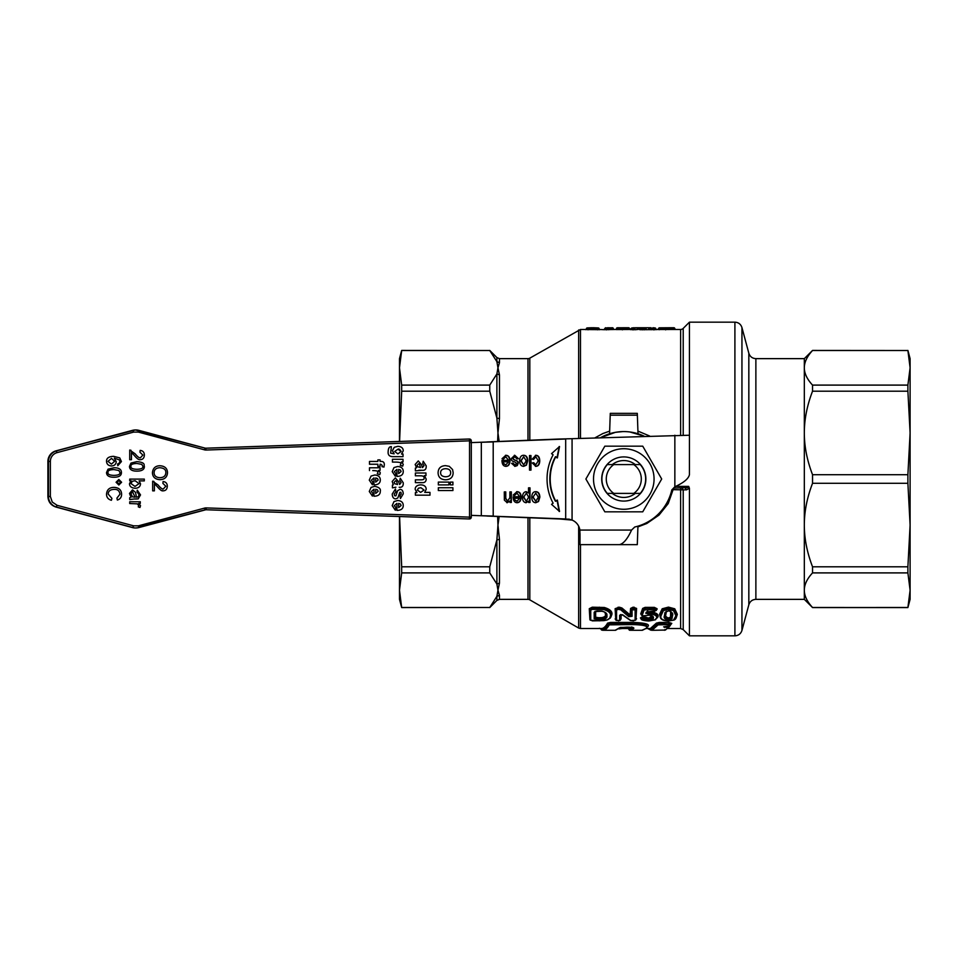 <?xml version="1.0" encoding="UTF-8"?>
<svg xmlns="http://www.w3.org/2000/svg" width="958" height="958" viewBox="0 0 958 958"><rect width="100%" height="100%" fill="white"/><g stroke="black" fill="none" stroke-linecap="round" stroke-linejoin="round"><path stroke-width="1.44" d="M580.021 544.647L579.889 530.061A12.765 12.765 0 0 0 572.07 520.086L559.304 518.961L569.064 519.152L572.07 520.086L572.07 438.692L689.449 435.231L689.437 474.653C688.574 478.701 683.713 482.736 674.851 486.772L671.798 489.945A49.241 49.241 0 0 1 634.735 527.008L631.562 530.061C627.514 538.923 623.478 543.797 619.431 544.647L580.021 544.647L580.021 533.402M572.07 438.692L559.304 439.027L572.07 438.692M471.24 442.608L565.687 439.027L565.687 518.961L471.3 515.368M519.619 460.966C519.775 457.146 521.128 455.254 523.679 455.289C526.253 455.349 527.607 457.194 527.75 460.822L526.421 465.157L523.679 466.33C521.128 466.223 519.775 464.426 519.619 460.966M514.925 464.87L516.805 463.504L514.769 461.936C512.219 461.373 511.057 460.271 511.261 458.631L514.757 455.289L518.47 458.678L517.021 458.966L514.769 456.762L512.769 458.451L514.721 460.008C517.332 460.69 518.506 461.78 518.23 463.289L517.236 465.6L515.033 466.33L511.584 463.361L513.033 463.133L514.925 464.87L512.662 463.133M529.499 455.529L530.971 455.529L530.971 470.115L529.499 470.115L529.499 455.529L530.612 455.529L530.612 470.115L529.499 470.115M513.153 496.723L519.643 496.723L517.009 493.131L514.721 495.31L513.201 495.082L517.021 491.67C519.667 491.765 521.044 493.574 521.164 497.094C521.008 500.747 519.655 502.615 517.092 502.711C514.614 502.615 513.296 500.783 513.153 497.202L519.284 496.723M533.762 462.726L535.75 464.87L538.252 460.822L535.821 456.762L533.642 459.397L532.193 459.157L535.821 455.289C538.324 455.361 539.641 457.182 539.761 460.774C539.653 464.391 538.324 466.247 535.797 466.33L532.325 462.989L533.762 462.726M535.785 491.67C538.36 491.717 539.713 493.562 539.857 497.19L538.528 501.525L535.785 502.711C533.235 502.591 531.882 500.806 531.726 497.334C531.882 493.526 533.235 491.634 535.785 491.67M504.291 491.897L505.764 491.897L505.764 498.328L507.572 501.154L509.872 497.669L509.872 491.897L511.344 491.897L511.344 502.471L510.015 502.471L510.015 500.974L507.249 502.711L504.363 500.136L504.291 491.897L505.393 491.897L505.393 498.328L507.572 501.154M551.545 453.649L559.532 446.536L557.376 457.912L555.796 456.762A41.577 36.009 90 0 0 555.796 501.238L557.376 500.088L559.532 511.464L551.545 504.351L553.125 503.19A45.23 39.17 -90 0 1 553.125 454.81L551.545 453.649M522.445 497.274C522.637 493.729 523.894 491.861 526.229 491.67L528.517 492.999L528.517 487.85L529.99 487.85L529.99 502.471L528.648 502.471L528.648 501.094L526.134 502.711C523.763 502.459 522.529 500.651 522.445 497.274M501.992 460.355L508.482 460.355L505.848 456.762L503.561 458.942L502.04 458.702L505.86 455.289C508.506 455.385 509.884 457.194 510.003 460.714C509.848 464.367 508.494 466.247 505.932 466.33C503.453 466.247 502.136 464.402 501.98 460.834L508.123 460.355M480.88 442.261L470.797 442.608M471.3 515.392L480.88 515.727M559.304 439.027L486.82 441.949M486.82 516.039L559.304 518.961M481.323 515.727L493.202 516.039L493.202 441.949L481.323 442.261L481.323 515.727M689.437 457.756L689.437 463.325M680.635 435.231L680.635 329.468A3.652 3.652 0 0 0 683.21 328.39L689.437 322.163L689.449 440.704M504.1 463.828L505.92 464.87L508.399 461.816L503.537 461.816L503.728 463.828L505.92 464.87M416.946 492.58L415.389 492.58L415.389 495.178L429.974 495.178L429.974 492.376L424.729 492.376L426.19 489.31C426.154 486.532 424.334 485.047 420.718 484.844L420.718 484.844C417.113 485.107 415.257 486.58 415.161 489.275L416.946 492.58M420.897 487.718L424.059 490.053L420.634 492.388L417.365 490.077L418.454 488.185L420.897 487.718L424.059 490.053L420.634 492.388M403.007 456.643L393.522 456.643C389.571 456.774 387.786 455.098 388.146 451.625C388.289 448.176 389.379 446.524 391.403 446.668L391.415 446.668C389.391 446.524 388.301 448.176 388.158 451.625C387.798 455.098 389.583 456.774 393.534 456.643L403.019 456.643L403.019 454.032L401.534 454.032L403.246 450.799C403.198 448.033 401.378 446.548 397.798 446.332L394.253 447.302L392.445 450.691L394.157 453.853L392.433 450.691L394.241 447.302L397.786 446.332M391.403 446.668L390.625 453.158L394.157 453.853M401.103 451.505L397.941 449.194C399.079 448.691 400.133 449.458 401.115 451.505L397.881 453.888L401.115 451.505M397.869 453.888L394.708 451.457L397.953 449.194M452.906 484.892L452.918 482.09L450.332 482.09L450.332 484.892L452.918 484.892L450.32 484.892L450.332 482.09M402.707 466.139L400.264 465.277L400.731 463.959C401.474 462.774 399.785 462.151 395.69 462.091C399.797 462.151 401.486 462.774 400.743 463.959L400.288 465.277L402.719 466.139L403.246 464.295L401.522 461.9L403.019 461.9L403.019 459.289L392.445 459.289L392.445 462.091L392.445 459.289M403.007 461.9L401.498 461.9M392.433 462.091L395.702 462.091L392.433 462.091M423.196 461.241L422.741 463.78L423.196 461.241L426.19 465.827C426.382 469.133 425.029 470.618 422.131 470.282L418.85 470.234M422.574 467.528L424.047 465.624L422.729 463.78L424.059 465.624L422.298 467.528L421.604 464.81L418.287 460.954L415.161 464.462L418.275 460.954M396.923 510.386L396.911 510.386C401.174 510.327 403.282 508.65 403.246 505.369C403.138 502.351 401.27 500.735 397.642 500.519L394.013 501.561L392.217 505.644L395.343 510.243L395.81 507.453L394.301 505.668L396.923 503.381L396.923 510.386L396.911 503.381M395.331 510.243L392.193 505.644L394.001 501.561L397.63 500.519M400.432 470.031L398.624 469.432L400.444 470.031L401.115 471.54L400.444 470.031M398.624 473.611L401.103 471.54L398.636 473.611L398.636 469.432M398.624 507.608L401.103 505.525L400.432 504.016L401.115 505.525L398.636 507.608L398.636 503.429L400.444 504.016L398.624 503.429M415.389 479.838L415.389 482.64L421.963 482.64C424.681 482.856 426.094 481.67 426.19 479.084L424.406 475.599L425.963 475.599L425.963 473.001L415.389 473.001L415.389 475.803L420.179 475.803C422.993 475.743 424.286 476.521 424.059 478.102C424.43 479.275 423.328 479.85 420.778 479.838L415.377 479.838L415.389 482.64M421.963 482.64L415.377 482.64M420.79 479.838L420.766 479.838C423.316 479.85 424.406 479.275 424.047 478.102C424.274 476.521 422.981 475.743 420.167 475.803L415.389 475.803M425.951 475.599L424.394 475.599M380.075 464.247L380.817 464.247L380.063 464.247L380.075 466.342L377.859 466.342L377.859 464.247L369.489 464.247L377.871 464.247L377.871 466.342L380.063 466.342M383.954 467.061L382.026 466.678L382.182 465.384L382.038 466.678L383.966 467.061L384.326 464.714C384.362 462.391 383.2 461.301 380.865 461.445L380.075 461.445L380.075 459.888L377.871 459.888L377.871 461.445L369.501 461.445L369.501 464.247L369.489 461.445M395.343 476.246L395.81 473.456L394.301 471.683L396.923 469.396L396.911 476.401C401.174 476.33 403.282 474.653 403.246 471.372C403.138 468.354 401.27 466.738 397.654 466.522L394.013 467.564L392.217 471.647L395.343 476.246L392.205 471.647L394.001 467.564L397.63 466.522M372.399 484.748L369.273 480.138L371.057 476.066L369.273 480.138L372.399 484.748L372.866 481.958L371.357 480.174L373.979 477.886L373.967 484.892C378.23 484.82 380.338 483.143 380.302 479.862C380.194 476.844 378.326 475.228 374.698 475.012L371.069 476.066L374.686 475.012M397.522 484.509L394.684 483.718L394.181 482.293L395.63 480.736L396.612 481.275L397.522 484.509L396.6 481.275L395.618 480.736M375.68 482.114L378.159 480.03L377.488 478.521L378.171 480.03L375.692 482.114L375.692 477.934L377.5 478.521L375.68 477.934M400.252 478.222L399.797 480.76L400.252 478.222L403.246 482.796C403.438 486.101 402.085 487.598 399.187 487.263L399.175 487.263M399.785 480.76L401.115 482.604L399.63 484.509L401.103 482.604L399.785 480.76M399.63 484.509L398.66 481.79L395.331 477.934L392.217 481.443L393.271 484.808L392.205 481.443L395.331 477.934M372.399 496.076L369.273 491.478L371.057 487.394L369.273 491.478L372.399 496.076L372.866 493.286L371.357 491.502L373.979 489.215L373.967 496.22C378.23 496.16 380.338 494.484 380.302 491.191C380.841 488.772 378.973 487.155 374.698 486.353L371.069 487.394L374.686 486.353M111.403 464.127L114.649 461.289L111.499 458.391L114.661 461.289L111.403 464.127L108.003 461.349L111.511 458.391M375.68 493.442L378.159 491.358L377.488 489.849L378.171 491.358L375.692 493.442L375.692 489.263L377.5 489.849L375.68 489.263M400.432 498.519L399.941 495.885L401.222 493.897L400.911 492.328L401.234 493.897L399.953 495.885L400.444 498.519L403.246 493.849C403.09 490.855 402.001 489.37 400.001 489.406L397.642 490.664L395.905 495.873L394.636 495.705L394.241 494.077L395.894 491.825L395.474 489.011L392.217 494.077C392.433 497.262 393.606 498.867 395.75 498.879L397.821 498.004L399.857 492.292L400.923 492.328L399.857 492.292M395.738 498.879L395.738 498.879C393.594 498.867 392.409 497.262 392.205 494.077L395.45 489.011M400.001 489.406L397.618 490.664L395.905 495.873M159.77 465.732L159.77 465.732C155.34 465.911 152.897 468.246 152.43 472.713C152.885 468.246 155.328 465.911 159.758 465.732L159.758 465.732C164.776 466.007 167.351 468.33 167.506 472.713C167.195 477.132 164.668 479.455 159.938 479.683L159.926 479.683C155.124 479.335 152.621 477.012 152.418 472.713C152.633 477.012 155.148 479.335 159.938 479.683L159.926 479.683M159.962 477.695L159.95 477.695C163.698 477.539 165.662 475.886 165.842 472.725C165.997 469.695 163.962 468.019 159.746 467.72C163.986 468.019 166.009 469.695 165.854 472.725C165.674 475.886 163.71 477.539 159.962 477.695L159.962 477.695C156.118 477.479 154.166 475.815 154.082 472.701C154.214 469.612 156.106 467.947 159.758 467.72L159.758 467.72M369.501 467.791L369.501 470.594L369.489 467.791L380.075 467.791L380.075 470.39L378.554 470.39M379.763 474.629L377.32 473.767L377.775 472.462C378.518 471.264 376.841 470.641 372.746 470.594L372.758 470.594C376.853 470.641 378.53 471.264 377.787 472.462L377.332 473.767L379.775 474.629L380.302 472.797L378.566 470.39L380.075 470.39M165.83 486.233L163.303 488.975L165.818 486.233L162.896 483.383L163.088 481.539L162.908 483.383L165.818 486.233M163.303 488.975L163.291 488.975C162.177 489.215 160.429 487.861 158.058 484.94L152.669 481.203L152.669 490.843L152.657 481.203L153.915 481.419M154.382 490.843L152.657 490.843L154.394 490.843L154.394 483.694L157.196 486.52C163.207 493.023 161.291 489.718 163.267 490.831C161.866 491.191 159.842 489.754 157.184 486.52L154.382 483.694M163.255 490.831L163.255 490.831C165.758 490.712 167.111 489.191 167.315 486.281C167.279 483.443 165.878 481.862 163.099 481.539M129.725 459.696L131.45 459.696L129.713 459.696L129.725 450.056L130.971 450.272L129.713 450.056L135.126 453.793C137.497 456.715 139.245 458.068 140.371 457.828L142.874 455.086L140.359 457.828M131.45 452.547L134.252 455.373L131.438 452.547L131.438 459.696M140.311 459.672L140.311 459.672C138.922 460.044 136.898 458.607 134.24 455.373C136.91 458.607 138.934 460.044 140.323 459.672L140.323 459.672C142.814 459.565 144.167 458.044 144.371 455.134C144.335 452.296 142.934 450.715 140.155 450.392L139.964 452.236L142.886 455.086L139.964 452.236M130.983 463.073L129.486 466.378C129.498 469.552 131.976 471.132 136.922 471.132L136.922 471.132C141.988 471.085 144.466 469.504 144.371 466.378C143.425 465.42 146.55 462.534 136.922 461.624L130.971 463.073L136.91 461.624M136.922 471.132L136.91 471.132C131.965 471.132 129.486 469.552 129.474 466.378L130.971 463.073M136.922 469.288L136.922 469.288C141.293 469.145 143.281 468.163 142.874 466.366C143.293 468.163 141.305 469.145 136.922 469.288C132.539 469.133 130.551 468.163 130.947 466.378C130.539 464.594 132.527 463.612 136.922 463.468L141.844 464.391L136.922 463.468M117.642 463.935L117.786 465.72L117.63 463.935L119.175 463.253L119.942 461.457L119.187 463.253L117.642 463.935M117.774 465.72L121.427 461.564L119.75 457.9L113.607 456.331C108.733 456.523 106.374 458.211 106.542 461.397C106.362 458.211 108.721 456.523 113.595 456.331L113.595 456.331M135.162 488.269L135.162 488.269C131.462 487.993 129.57 486.472 129.486 483.694L131.042 480.76L129.498 483.694C129.581 486.472 131.474 487.993 135.174 488.269L135.174 488.269C138.527 488.149 140.311 486.652 140.527 483.79L139.114 480.892L144.311 480.892L139.09 480.892M129.725 479.108L129.725 480.76L131.054 480.76L129.713 480.76L129.713 479.108L144.311 479.108L144.299 480.892M113.966 475.396C118.349 475.252 120.337 474.282 119.93 472.474L118.888 470.51L113.966 469.588L118.9 470.51L119.942 472.474C120.349 474.282 118.361 475.252 113.978 475.396C109.595 475.252 107.607 474.282 108.003 472.498C107.595 470.701 109.583 469.731 113.978 469.588L113.978 469.588M135.018 497.19L132.563 491.741L135.03 497.19L132.587 496.891L130.899 493.873L132.563 491.741M118.84 483.934L120.504 482.257L118.84 480.581L120.516 482.257L118.852 483.934L117.175 482.257L118.852 480.581M135.006 486.424L139.054 483.622L135.078 480.736L139.066 483.622L135.018 486.424L130.959 483.539L132.336 481.251L135.102 480.736M121.415 472.498C121.427 469.324 118.948 467.744 113.978 467.744L108.038 469.18L106.542 472.498C106.554 475.659 109.032 477.252 113.978 477.24L113.978 477.24C119.043 477.192 121.522 475.611 121.415 472.498M113.966 477.24L113.966 477.24C109.02 477.252 106.542 475.659 106.53 472.498L108.026 469.18L113.978 467.744M137.269 490.149L137.042 491.897L137.269 490.149L140.527 494.903L138.192 498.902L134.144 498.998L136.539 498.998M137.03 491.897L139.054 494.651L138.443 496.687L139.042 494.651L137.03 491.897M129.725 499.561L129.713 497.693L129.725 499.561L134.132 498.998M129.498 493.442L131.03 497.334L129.486 493.442L132.515 489.837L129.498 493.442M140.299 503.369L140.299 501.752L129.725 501.752L129.725 503.549L137.353 503.848L138.682 505.561L138.299 506.866L139.964 507.489L140.527 505.656L138.694 503.369L140.299 503.369L138.682 503.369M139.964 507.489L138.287 506.866L138.671 505.561L137.341 503.848L129.713 503.549L129.725 501.752M118.84 485.023L121.606 482.245L118.852 479.491L116.086 482.245L118.852 485.023L116.074 482.245L118.84 479.491M136.898 497.19L138.443 496.687L136.431 497.19L135.545 492.4L132.503 489.837M111.511 465.971L111.511 465.971C108.41 465.756 106.745 464.235 106.53 461.397C106.769 464.235 108.422 465.756 111.523 465.971L111.523 465.971C114.481 465.72 116.062 464.283 116.241 461.66L114.301 458.104L119.475 459.96L114.289 458.104M119.463 459.96L119.954 461.457L119.463 459.96M142.874 466.366L141.832 464.391L142.886 466.366M140.143 450.392L139.952 452.236M129.713 459.696L129.713 450.056L130.959 450.272M373.967 496.22L373.967 489.215M393.259 484.808L392.445 485.083L392.445 487.85L392.433 485.083L393.259 484.808M392.433 487.85L395.917 487.215M373.967 484.892L373.967 477.886M396.911 476.401L396.911 469.396M377.859 461.445L377.859 459.888M380.817 464.247L382.194 465.384L380.817 464.247M415.377 475.803L415.389 473.001M416.55 467.732L415.149 464.462L416.55 467.732M415.389 470.869L415.377 468.103L416.203 467.839L415.389 468.103L415.389 470.869L422.119 470.282M420.454 467.528L419.556 464.295L420.466 467.528L417.628 466.75L417.125 465.313L418.574 463.756L419.556 464.295L418.562 463.756M445.602 479.802L445.602 479.802C440.74 479.599 438.237 477.24 438.081 472.749C438.249 477.24 440.752 479.599 445.602 479.802L445.602 479.802C450.5 479.599 453.014 477.228 453.158 472.713L452.583 469.564L449.278 466.318L445.542 465.648C440.74 465.851 438.261 468.223 438.093 472.749C438.237 468.223 440.728 465.851 445.53 465.648L445.53 465.648M445.674 476.773L445.674 476.773C442.297 476.605 440.608 475.264 440.608 472.749C440.632 470.21 442.309 468.857 445.638 468.69L445.638 468.69C448.979 468.821 450.655 470.174 450.655 472.749C450.667 475.3 449.003 476.641 445.674 476.773C448.991 476.641 450.655 475.3 450.643 472.749C450.643 470.174 448.967 468.821 445.626 468.69L445.638 468.69M429.962 495.178L415.377 495.178L415.389 492.58M416.934 492.58L415.149 489.275C415.245 486.58 417.101 485.107 420.706 484.844L420.718 484.844M438.333 482.09L438.333 484.892L438.321 482.09L448.907 482.09L448.907 484.892L438.321 484.892L448.907 484.892M452.918 490.544L452.918 487.742L438.333 487.742L438.333 490.544L452.918 490.544L438.321 490.544L438.333 487.742M111.415 500.28L111.906 498.352L108.194 494.077C108.278 491.071 110.278 489.502 114.194 489.382L114.194 489.382C117.618 489.227 119.534 490.855 119.966 494.232L116.924 498.136L117.379 500.04C120.133 499.19 121.546 497.274 121.618 494.28C121.462 489.981 118.984 487.682 114.182 487.382L114.182 487.382C109.428 487.371 106.877 489.658 106.542 494.244C106.578 497.37 108.206 499.381 111.415 500.28L111.415 500.28C108.194 499.381 106.566 497.37 106.53 494.244C106.865 489.658 109.416 487.371 114.17 487.382L114.17 487.382M117.355 500.04L116.924 498.136M116.9 498.136L119.954 494.232C119.522 490.855 117.606 489.227 114.182 489.382L114.194 489.382M468.845 439.027L205.683 448.2L468.845 439.027A1.82 1.82 0 0 1 468.905 439.027A1.82 1.82 90 0 0 468.845 439.027L469.48 439.027A1.82 1.82 0 0 1 470.749 439.542L471.3 440.848L469.54 440.848L469.42 439.027L470.749 439.542A1.82 1.82 0 0 1 471.3 440.848L471.3 517.128A1.82 1.82 -90 0 1 469.408 518.949L469.54 517.128L471.3 517.128L471.3 440.848M205.814 509.728L468.833 518.949A1.82 1.82 90 0 0 468.905 518.949L469.468 518.949A1.82 1.82 0 0 0 471.3 517.128M470.127 517.128L468.833 517.128M505.848 456.762L503.19 458.942M528.648 501.094L525.762 502.711M515.26 500.208L517.081 501.238L519.559 498.196L514.697 498.196L514.889 500.208L517.081 501.238M533.235 497.25L535.785 501.226L538.348 497.178L535.785 493.131L532.876 497.25L535.785 501.226M555.796 501.238L555.424 501.238A41.577 36.009 90 0 1 555.424 456.762L555.796 456.762M559.161 446.536L557.005 457.912M535.426 491.67C537.989 491.717 539.354 493.562 539.498 497.19L538.156 501.525L535.426 502.711M514.35 495.31L517.009 493.131M514.386 455.289L518.47 458.678M518.11 458.678L517.009 458.894M526.241 460.81L523.679 456.762L521.128 460.87L523.679 464.858L526.241 460.81M523.679 456.762L520.769 460.87L523.679 464.858M523.319 455.289C525.894 455.349 527.247 457.194 527.391 460.822L526.05 465.157L523.319 466.33M514.769 456.762L512.41 458.451L514.35 460.008C516.961 460.69 518.134 461.78 517.871 463.289L516.877 465.6L514.674 466.33M516.649 491.67C519.308 491.765 520.685 493.574 520.793 497.094C520.637 500.747 519.284 502.615 516.733 502.711M514.889 500.208L514.697 498.196M535.45 455.289C537.953 455.361 539.27 457.182 539.402 460.774C539.282 464.391 537.965 466.247 535.426 466.33M535.821 456.762L533.271 459.397M533.402 462.726L535.75 464.87M532.876 497.25L535.785 493.131M510.015 500.974L506.89 502.711M509.872 491.897L510.985 491.897L510.985 502.471L510.015 502.471M557.005 500.088L559.161 511.464M523.966 497.274L526.277 501.309L528.66 497.13L526.337 493.131L523.595 497.274L526.277 501.309M523.595 497.274L526.337 493.131M528.517 487.85L529.63 487.85L529.63 502.471L528.648 502.471M525.87 491.67L528.517 492.999M505.489 455.289C508.147 455.385 509.524 457.194 509.632 460.714C509.476 464.367 508.123 466.247 505.573 466.33M503.728 463.828L503.537 461.816M665.798 611.851L665.295 615.048C664.66 617.108 665.726 618.401 668.456 618.916L671.127 617.874L671.57 613.671L670.696 611.24M671.63 614.904L671.127 617.73L668.456 618.772C665.415 617.778 664.361 616.485 665.295 614.904M590.739 620.269L599.588 620.82L607.168 619.934L609.707 618.209L610.45 615.862C610.965 613.252 608.785 611.156 603.911 609.587L592.284 609.324L590.739 610.102L590.739 620.269A0.862 0.802 180 0 1 589.889 619.467L589.889 609.36L592.284 608.15L604.187 608.438C609.563 610.198 611.934 612.413 611.312 615.084L611.312 614.94C611.755 612.09 609.372 609.875 604.187 608.306L592.284 608.007L589.889 609.216L589.278 608.689L592.284 607.18L604.378 607.492C609.923 609.192 612.425 611.491 611.911 614.401L610.893 617.12M590.739 610.102A0.862 0.742 0 0 1 589.889 609.36L589.889 609.216M620.497 614.808L620.497 619.658A0.862 0.802 180 0 1 619.634 620.461L619.634 615.335L622.94 614.964L630.879 620.545L635.118 620.281L635.118 609.839L632.076 609.839L632.076 616.317L628.771 616.677L620.64 609.743L618.114 609.324L616.581 610.102L616.581 620.461L619.634 620.461M615.12 618.94L615.731 619.515L615.12 608.689L619.287 607.18L621.934 607.995L630.053 614.904L629.526 615.575L621.395 608.797L629.526 615.719L631.214 615.539L631.214 609.096L634.124 608.007L635.98 608.953L635.98 619.479A0.862 0.802 0 0 1 635.118 620.281M632.076 609.839A0.862 0.742 180 0 1 631.214 609.096L630.604 608.426L633.082 607.18L636.591 608.426L635.98 619.383M619.287 609.324L619.287 608.007L618.114 608.007L615.731 609.348L618.114 608.15L621.395 608.797A0.862 0.659 -46.4 0 1 620.64 609.743M620.497 619.658L618.629 620.868L615.731 619.658L615.731 609.348A0.862 0.742 0 0 0 616.581 610.102M642.722 615.886L640.698 613.91L642.662 608.426L645.093 607.384L654.374 607.384L654.374 608.21L645.093 608.342L654.374 608.21L656.47 609.935A0.862 0.754 0 0 1 655.619 610.689L654.374 609.528L644.111 609.947L642.135 615.479L644.195 615.994L648.746 615.156C652.015 615.431 653.572 616.281 653.428 617.694C653.631 619.06 652.123 619.862 648.901 620.101L642.59 618.772L641.764 619.275L648.841 620.976L655.068 619.814L656.745 617.659C656.745 615.635 654.422 614.401 649.799 613.982L645.824 613.312L646.207 612.174L655.619 610.689M640.698 613.91L641.297 614.641L643.261 609.001L641.273 614.581M652.566 616.76C652.925 617.826 651.715 618.509 648.901 618.832L645.632 617.91L648.901 618.988L652.566 616.904A0.862 0.79 0 0 0 653.428 617.694M642.59 618.772L642.495 617.647L640.95 618.593L640.387 617.958L642.423 616.712L642.495 617.647L643.668 617.599L640.962 618.437M655.068 619.814A0.862 0.659 62.1 0 0 655.464 619.778L657.607 616.724C657.499 614.449 654.901 613.108 649.799 612.689L647.668 612.857L649.799 612.821C655.056 613.336 657.655 614.689 657.607 616.868A0.862 0.79 0 0 1 656.745 617.659M661.032 615.802A0.862 0.778 0 0 1 660.17 615.024L662.685 609.611L668.456 608.091L674.264 609.635L676.755 615.048C676.599 617.802 675.653 619.479 673.929 620.077A0.862 0.647 -116 0 1 673.929 620.077L668.456 621.024L673.546 620.113L675.893 615.826L673.546 610.629L668.456 609.264L663.391 610.605L661.032 615.802C660.026 618.664 662.505 620.389 668.456 620.976L668.456 621.024C664.768 620.688 659.427 620.353 660.17 615.024L662.685 609.48L662.182 608.785L668.456 607.121L674.755 608.809L677.354 614.365L676.192 617.862M675.893 615.826A0.862 0.778 180 0 0 676.755 615.048L674.264 609.504L668.456 607.947L662.685 609.611A0.862 0.623 -125.7 0 0 663.391 610.605M598.894 619.766L594.176 618.784L594.176 612.234L596.798 610.965L601.828 611.12C605.755 612.126 607.432 613.671 606.857 615.743C607.456 617.659 605.923 618.952 602.259 619.658L598.894 619.766L598.894 618.652L602.031 618.401L595.038 617.85L595.038 611.551L595.038 617.994L598.894 618.652L598.894 617.718L601.864 617.623C604.773 616.964 605.947 615.85 605.384 614.282L605.073 612.473M594.176 612.234A0.862 0.754 0 0 0 595.038 611.551L595.038 611.336M602.259 619.658L602.031 618.545C605.133 618.018 606.45 616.82 605.995 614.964A0.862 0.778 0 0 0 606.857 615.743M605.384 614.282L605.995 614.773C606.677 616.425 605.348 617.611 602.031 618.401L601.864 617.623M668.456 610.773C672.073 611.934 673.414 613.623 672.492 615.826L671.965 618.748L668.456 620.042C664.84 619.287 663.499 617.886 664.433 615.826L664.96 612.521L668.456 610.773M660.721 617.934L659.559 614.329L662.182 608.785M654.374 607.384L657.08 608.737L656.458 610.102M647.656 610.845L647.273 611.97L649.799 611.875C655.344 612.354 658.146 613.779 658.206 616.174L657.428 617.802M642.423 616.712L648.901 618.054L651.931 615.934M589.889 619.383L589.278 608.689M621.095 618.94L621.095 614.665M630.053 614.904L630.604 608.426M665.511 630.017A0.742 0.742 -109.1 0 1 665.475 630.029L653.093 630.292L665.223 630.077L668.289 627.694L663.643 626.855L669.283 625.849L670.109 624.987L668.828 624.58L658.062 624.891L652.039 630.28L653.093 630.292L651.272 629.538L657.32 624.137L659.332 623.598L657.32 624.077L651.296 629.478A0.946 0.934 86.9 0 0 650.362 628.532L656.386 623.131L659.332 622.437L668.828 622.437L671.786 623.371L670.337 624.46M669.798 625.754L669.043 626.987A0.742 0.73 -140.2 0 1 668.852 627.442L668.852 627.442A0.742 0.73 -140.2 0 1 668.289 627.694M601.085 628.52C603.253 628.699 605.42 626.891 607.588 623.107L610.557 622.413L632.987 622.425C645.728 622.88 650.578 624.341 647.548 626.807L647.201 627.131M628.4 628.532L619.347 628.532M628.101 628.52L631.765 626.927M637.92 526.9L646.794 523.499L659.008 515.093L668.229 503.549L673.642 488.113M595.648 611.24L595.648 617.287L598.894 617.718M666.385 611.24L665.894 614.365C665.211 615.97 666.073 617.18 668.456 617.994L670.54 617.108L670.612 611.444M659.212 327.828L673.881 327.732L674.791 328.642L659.834 329.025L674.791 328.798A0.659 0.659 -0 0 0 675.45 329.468L658.29 329.516M661.367 327.828A0.91 0.802 -86.3 0 1 661.415 327.828A0.91 0.838 -86.1 0 0 661.271 327.804L671.63 327.732A0.91 0.91 180 0 0 671.426 327.756L673.881 327.732A0.91 0.91 -0 0 1 674.791 328.642L675.45 329.468L680.635 329.468M633.334 329.827L632.747 328.965L634.926 329.049A0.659 0.647 75.1 0 0 635.573 329.72L630.747 329.612M656.23 329.612L640.064 329.708L637.106 328.81L640.698 328.881L638.244 328.654L637.92 329.468M644.243 329.827L644.243 328.965L642.602 328.965L646.147 329.037A0.659 0.635 -102.2 0 0 646.782 329.708M649.261 329.468L648.698 328.81L651.967 329.049L649.835 328.654L649.428 329.468M654.23 329.827L653.572 328.965L655.823 329.013M635.873 327.732L632.04 327.959A0.91 0.886 -102.5 0 0 631.849 327.971L631.118 329.025L636.22 327.744L650.686 327.744A0.91 0.886 -92.5 0 1 650.721 327.744L651.033 327.732M617.203 328.642L616.449 328.678L616.988 329.54M617.359 327.78L618.329 327.732L616.449 328.678A0.91 0.91 180 0 1 617.359 327.78L628.58 327.732A0.91 0.91 180 0 1 629.478 328.642L617.299 328.798L629.478 328.798A0.659 0.659 -0 0 0 630.136 329.468L616.724 329.564M626.197 327.768L622.712 327.744L628.58 327.732L630.951 329.468M586.787 328.941L599.157 329.001A0.659 0.659 180 0 0 599.816 329.672L586.296 329.576M591.469 328.726L590.751 327.852L597.529 327.899L593.289 327.732L587.278 327.923L598.259 327.947L599.157 329.013A0.659 0.659 180 0 0 599.816 329.66L599.157 329.001M612.258 327.768L605.648 327.971L612.413 327.768L613.982 329.492L604.079 329.696A0.659 0.659 180 0 0 604.737 329.037L606.725 329.133L604.737 328.857M608.737 329.756L608.162 329.073L612.509 328.738L608.162 328.917L606.725 329.839M637.693 329.468L635.573 329.72M616.916 329.468L613.791 329.468M649.596 435.986L637.92 431.1M609.659 431.112L602.798 433.579L594.906 437.89M647.428 327.732L647.812 327.744A0.91 0.874 -87.9 0 1 647.847 327.744L639.537 327.732M632.04 327.959L632.747 328.007M618.329 327.732L619.203 327.78M641.956 630.268L645.872 628.496C648.782 626.245 644.483 624.927 632.975 624.58L609.264 624.867A0.742 0.719 -150.1 0 1 608.534 624.113L610.545 623.634L608.534 624.065C606.366 627.849 604.199 629.657 602.031 629.466L602.031 629.526C604.199 629.705 606.366 627.909 608.534 624.113L608.534 624.065A0.946 0.898 29.6 0 0 607.588 623.107M632.951 627.562L629.047 629.526A0.742 0.742 95.4 0 0 629.717 630.268L629.011 629.526L632.975 627.574M610.557 624.556L610.545 623.634L638.268 623.742L644.83 624.592L647.333 626.46L645.8 624.867L641.165 623.886L610.545 623.586L610.557 622.413M652.039 630.28A0.742 0.742 87.3 0 1 651.296 629.538L650.518 628.532M665.343 626.592L669.019 626.987L665.654 626.532M659.344 624.58L659.332 623.658L670.875 624.161A0.946 0.91 -148.2 0 1 671.39 624.017M670.851 624.245L659.332 623.598L659.332 622.437M599.445 628.364L601.995 629.418M601.995 629.358L599.445 628.304M652.003 629.454L648.279 628.376M652.362 630.244L651.009 630.184A0.742 0.742 103.4 0 1 650.841 630.16L652.35 630.244M622.029 628.532L618.952 628.891M599.397 628.28L603.229 630.148L601.947 630.101A0.742 0.742 -72 0 1 601.205 629.358L601.205 629.298A0.946 0.934 107.3 0 0 600.822 628.532M615.168 630.268L619.826 627.646L626.951 627.131C632.687 627.203 634.843 627.73 633.442 628.699L629.777 630.268L642.339 630.292L646.399 628.292A0.742 0.73 -135.3 0 1 645.872 628.496M609.264 624.867C607.097 628.664 604.929 630.472 602.762 630.268A0.742 0.742 -84.6 0 1 602.031 629.526L602.031 629.466A0.946 0.934 94.8 0 0 601.241 628.532M632.999 627.406L620.413 627.394L615.551 630.292L602.762 630.268M401.677 607.492L489.754 607.492L496.891 596.343L497.956 590.2L496.891 584.045L489.754 572.896L401.677 572.896L399.486 590.2L401.677 607.564L399.486 599.361L399.486 516.53M399.486 441.446L399.486 358.639L401.677 350.436L489.754 350.508L401.677 350.436M399.486 367.8L401.677 350.508L399.486 367.8L401.677 385.104L489.754 385.104L496.891 373.955L497.956 367.8L496.891 361.657L489.754 350.508L401.677 350.508M399.582 516.53L401.677 566.813L489.754 566.813L496.891 539.905L497.956 525.056L497.597 516.47M489.754 385.104L489.754 391.187L401.677 391.187L399.582 441.446M497.609 441.506L497.956 432.944L496.891 418.095L489.754 391.187M622.592 431.603L615.395 432.333L600.498 437.698A47.409 47.409 0 0 1 644.147 436.177L629.873 431.974M610.282 413.353L637.298 413.353L610.282 413.353L609.563 433.77M638.016 433.77L637.298 413.353M610.282 544.647L637.298 544.647L637.944 526.158M401.677 572.896L401.677 566.813M401.677 391.187L401.677 385.104M489.754 566.813L489.754 572.896M489.754 607.492L401.677 607.564M497.956 525.056L499.465 539.366L497.956 525.056L499.166 516.542M496.891 584.045L499.465 583.123L497.956 590.2L499.465 583.123L499.465 539.366L496.891 539.905L496.891 584.045M497.956 590.2L499.465 595.313L496.891 596.343L496.891 600.427L499.465 599.361L499.465 595.313L497.956 590.2M499.166 441.446L497.956 432.944L499.465 418.634L497.956 432.944M496.891 418.095L499.465 418.634L499.465 374.877L496.891 373.955L496.891 418.095M499.465 374.877L497.956 367.8L499.465 362.687L497.956 367.8L499.465 374.877M496.891 361.657L499.465 362.687L499.465 358.639L496.891 357.574L496.891 361.657M527.99 440.285L527.99 358.639A3.652 3.652 0 0 0 529.81 358.148L580.476 329.468L580.476 438.393M673.558 488.113L687.7 487.61L688.682 486.377L675.606 486.377M672.085 489.646L683.21 489.849L681.928 488.113M680.635 488.113L680.635 628.532L683.21 629.61L683.21 489.849L686.539 489.849L689.437 488.281L688.682 486.377M686.539 489.849L685.257 488.113M689.437 469.755L689.437 467.264M527.99 517.703L527.99 599.361A3.652 3.652 0 0 1 529.81 599.852L529.81 517.775M689.437 322.163L734.906 322.163L734.906 635.837L689.437 635.837L689.437 488.281M613.827 464.582L640.255 464.582A21.878 21.878 0 0 1 640.255 493.394L607.312 493.394A21.878 21.878 0 0 1 607.312 464.582L613.827 464.582A17.519 17.519 0 0 0 613.827 493.394L612.282 493.394A18.43 18.43 0 0 0 635.298 493.394L633.753 493.394A17.519 17.519 0 0 0 633.753 464.582L635.274 464.582A18.43 18.43 0 0 0 612.306 464.582L613.827 464.582M664.648 630.136A0.742 0.742 -93.6 0 1 664.253 630.28L664.96 629.526M617.299 328.798L618.425 328.726L617.299 328.798A0.91 0.826 95.7 0 1 618.138 327.875M617.311 328.953L618.425 328.881L617.311 328.953A0.659 0.611 -83.8 0 1 616.701 329.624M658.589 328.774L659.655 328.702L658.589 328.774A0.91 0.802 94.3 0 1 659.391 327.852M658.589 328.941L659.655 328.857L658.002 329.612M659.391 328.678L658.385 328.738L659.391 328.678M670.72 328.642L671.486 327.744L659.858 327.816L657.895 329.54M607.36 327.983A0.91 0.79 -96 0 1 608.162 328.917L606.725 328.977L606.725 328.007M599.157 328.857A0.91 0.91 180 0 0 598.259 327.947L598.259 327.947A0.91 0.91 180 0 1 599.157 328.845L586.368 328.857A0.91 0.91 180 0 1 587.278 327.923L587.278 327.947A0.91 0.91 180 0 0 586.368 328.857L586.368 328.989A0.659 0.659 180 0 1 585.709 329.672L585.709 329.648A0.659 0.659 180 0 0 586.368 328.989L586.332 329.576M612.413 327.792A0.91 0.91 180 0 1 613.324 328.702L612.138 327.804M612.785 329.576L612.509 328.893L613.324 328.857A0.659 0.659 180 0 0 613.982 329.516L613.982 329.516A0.659 0.659 180 0 1 613.324 328.834M631.118 328.869L631.166 328.845A0.91 0.886 -102.5 0 1 631.849 327.971L633.992 327.732M630.52 329.66A0.659 0.647 -101.9 0 0 630.651 329.648L632.747 329.133L632.747 329.827M653.033 327.732L655.14 327.971A0.91 0.886 102.8 0 1 655.823 328.845L654.23 328.965L654.23 328.007M616.018 329.468A0.659 0.659 -0 0 0 616.449 328.845L615.934 329.48M634.124 609.324L634.124 608.15L635.98 609.096A0.862 0.742 0 0 1 635.118 609.839M634.124 607.18L634.124 608.007L631.214 608.953M621.934 607.995L621.395 608.653L619.287 608.007L619.287 607.18M641.273 614.617L641.297 614.641A0.862 0.766 21.6 0 0 642.135 615.479M640.95 618.593A0.862 0.754 -44.4 0 0 641.153 619.084L640.854 618.138M645.093 607.384L645.093 608.21L643.261 609.001L642.662 608.426M645.824 613.312A0.862 0.754 19 0 0 646.674 612.617L647.955 614.126M654.374 609.528L654.374 608.342L656.47 609.408A0.862 0.742 0 0 1 655.619 610.15M671.031 614.365L671.63 614.88L671.031 614.365M610.402 617.934A0.862 0.754 -141.6 0 1 609.707 618.209M907.897 566.813L907.897 572.896L812.54 572.896L812.54 566.813L907.897 566.813L910.1 525.056L907.897 483.299L812.54 483.299L812.54 474.701L907.897 474.701L910.1 432.944L907.897 391.187L812.54 391.187L812.54 385.104L907.897 385.104L907.897 391.187M812.54 483.299C807.043 497.657 804.313 511.584 804.325 525.056L804.325 432.944C804.313 446.416 807.043 460.343 812.54 474.701M812.54 391.187C807.043 405.545 804.313 419.46 804.325 432.944L804.325 367.8C804.313 373.381 807.043 379.152 812.54 385.104M804.325 358.639L812.54 350.436L907.897 350.508L812.54 350.508C807.043 356.46 804.313 362.22 804.325 367.8L804.325 358.639L755.874 358.639C752.305 358.424 749.958 356.627 748.833 353.239L741.947 327.576L741.947 630.424L748.833 604.761L748.833 353.239M812.54 572.896C807.043 578.848 804.313 584.62 804.325 590.2L804.325 525.056C804.313 538.54 807.043 552.455 812.54 566.813M755.874 358.639L755.874 599.361L804.325 599.361L812.54 607.564L907.897 607.492L910.1 590.2L907.897 572.896M804.325 599.361L804.325 590.2C804.313 595.78 807.043 601.54 812.54 607.492L907.897 607.564L910.1 599.361L910.1 590.2L907.897 607.492M907.897 474.701L907.897 483.299M907.897 385.104L910.1 367.8L907.897 350.508M907.897 350.436L910.1 358.639L910.1 590.2M910.1 588.416L910.1 525.056M910.1 432.944L910.1 369.584M661.691 479L642.746 511.823L604.833 511.823L585.889 479L604.833 446.177L642.746 446.177L661.691 479M593.517 479A30.273 30.273 0 0 0 623.79 509.273A30.273 30.273 0 0 0 654.063 479A30.273 30.273 0 0 0 623.79 448.727A30.273 30.273 0 0 0 593.517 479M645.872 479A22.082 22.082 0 0 1 612.749 498.124A22.082 22.082 0 0 1 612.749 459.876A22.082 22.082 0 0 1 645.872 479M579.889 530.061L631.562 530.061M674.851 486.772L674.851 435.231M569.064 519.152L566.058 519.152M206.198 507.908A5.497 5.497 90 0 0 204.581 508.099L138.383 525.834L133.653 525.834L57.133 505.321L52.247 502.052L50.355 496.484L50.367 461.445A9.149 9.149 -90 0 1 57.145 452.607L133.653 432.094L138.383 432.094L204.581 449.853A5.497 5.497 90 0 0 206.198 450.032L469.54 440.848L469.54 517.128L206.198 507.908L206.066 509.728L204.988 509.86L206.066 509.728M469.42 439.027L206.066 448.212A3.676 3.664 -90 0 1 204.988 448.093L138.79 430.334A10.969 10.957 90 0 0 133.126 430.334L56.606 450.847A10.969 10.969 90 0 0 48.475 461.445L48.475 496.484A10.969 10.969 90 0 0 56.606 507.081L133.114 527.595A10.969 10.957 90 0 0 138.79 527.595L205.934 509.728M206.198 450.032L205.503 448.212M204.581 449.853L204.988 448.093L135.389 429.962A10.969 10.957 -90 0 0 132.551 430.334L133.653 432.094M138.706 430.849L138.383 432.094M57.133 505.321L56.031 507.081C50.93 505.381 48.223 501.848 47.9 496.484L47.9 461.445L50.367 461.445M133.653 525.834L132.539 527.595L56.031 507.081C50.93 505.381 48.223 501.848 47.9 496.484L50.355 496.484M48.415 496.484L47.9 461.445A10.969 10.969 -90 0 1 56.031 450.847L135.389 429.962M138.383 525.834L138.79 527.595L135.377 527.978A10.969 10.957 -90 0 1 132.539 527.595L56.031 507.081M468.833 518.949L205.683 509.74L468.833 518.949A1.82 1.82 0 0 0 468.905 518.949M57.145 452.607L56.031 450.847L132.551 430.334M204.581 508.099L204.988 509.86L138.694 527.08M668.456 620.042L668.456 617.994M671.965 618.748A0.862 0.766 32.8 0 1 671.127 617.874L670.54 617.108M599.325 609.324L599.325 607.18M603.911 609.587L604.378 607.492M592.284 607.18L592.284 609.324M633.082 607.18L633.082 609.324M618.114 607.18L618.114 609.324M648.901 620.101L648.901 618.054M649.799 613.982L649.799 611.875M673.546 610.629A0.862 0.623 -54.1 0 0 674.264 609.635L674.755 608.809M668.456 609.264L668.456 607.121M596.798 617.718L596.798 619.766M680.635 628.532L667.822 628.532M601.385 628.532L580.476 628.532L580.476 544.647M660.457 327.923A0.91 0.623 92.7 0 0 659.834 328.857L659.379 329.708M665.654 328.019L665.654 329.851M622.341 328.007L622.341 329.839M597.529 329.815L597.529 327.995M588.008 327.995L588.008 329.815M606.378 328.007L606.378 329.839M604.079 329.696L599.349 329.468M607.588 327.756L607.588 327.756A0.91 0.91 0 0 1 607.743 327.78L608.486 328.666L607.588 327.732M632.975 624.58L632.987 622.425M633.442 628.699A0.742 0.73 46.5 0 1 632.699 627.945L632.699 627.897A0.946 0.922 -133.8 0 0 632.591 627.466M658.062 624.891A0.742 0.719 -149.9 0 1 657.32 624.137L657.32 624.077A0.946 0.898 29.8 0 0 656.386 623.131M667.283 627.478L667.283 626.245M668.828 624.58L668.828 622.437M648.279 628.424L650.278 629.382A0.946 0.934 -77.2 0 0 649.74 628.532M648.291 628.532A0.742 0.73 128.3 0 0 648.554 628.999L650.841 630.16A0.742 0.742 103.4 0 1 650.278 629.442L652.003 629.514M578.656 526.158L578.656 628.053L580.476 628.532M610.21 415.173L637.369 415.173M529.81 440.213L529.81 358.148M578.656 329.947L578.656 438.465M683.21 435.231L683.21 328.39M628.256 628.532A0.946 0.934 -85.2 0 1 629.047 629.466M670.863 624.101A0.946 0.91 -150.1 0 1 670.959 623.814L670.959 623.814A0.946 0.91 -150.1 0 1 671.786 623.371M669.965 626.029A0.946 0.922 40.2 0 0 669.235 626.34A0.946 0.922 40.2 0 0 669.235 626.352A0.946 0.922 40.2 0 0 669.031 626.831M664.684 626.7L664.684 627.478M663.643 626.855L669.594 625.754M669.283 625.849L670.349 625.323A0.742 0.719 31.4 0 0 670.361 625.323A0.742 0.719 31.4 0 0 670.372 625.299M669.714 625.658A0.742 0.719 31.4 0 0 670.349 625.323L670.756 624.64A0.742 0.719 29.8 0 0 670.851 624.305M670.109 624.987A0.742 0.719 29.8 0 0 670.756 624.64L670.959 623.814M669.235 626.352L665.475 630.029A0.742 0.742 -109.1 0 1 665.223 630.077M634.04 327.971A0.91 0.886 75.7 0 1 634.926 328.893L633.334 328.965L633.334 328.007M653.572 328.007L653.572 328.965L651.967 328.893A0.91 0.886 -75.6 0 1 652.853 327.971M651.32 329.72A0.659 0.647 -75.1 0 0 651.967 329.049L653.572 329.133L653.572 329.827M645.273 327.959A0.91 0.874 -101.6 0 1 646.147 328.881L644.243 328.965L644.243 328.007M642.602 328.007L642.602 328.965L640.698 328.881A0.91 0.874 -77.8 0 1 641.585 327.959M640.064 329.708A0.659 0.635 102.7 0 0 640.698 329.037L642.602 329.133L642.602 329.827M649.835 328.654L648.698 328.654A0.91 0.874 -87.9 0 0 647.847 327.744L650.686 327.744A0.91 0.886 -92.5 0 0 649.835 328.654M638.244 328.654L637.106 328.654A0.91 0.886 92.8 0 0 636.256 327.744A0.91 0.886 92.8 0 1 636.256 327.744L639.094 327.744A0.91 0.874 87.5 0 0 638.244 328.654M630.651 329.648A0.659 0.647 -101.9 0 0 631.166 329.049M655.823 329.049A0.659 0.647 102.3 0 0 656.458 329.66M617.192 328.774L619.91 327.864A0.91 0.838 95.5 0 0 619.826 327.852M619.982 327.864A0.91 0.838 95.5 0 0 619.91 327.864L626.149 327.792A0.91 0.898 81.8 0 1 626.269 327.78M610.282 327.792L613.324 328.678A0.91 0.91 180 0 0 612.413 327.768M610.27 327.792L607.707 327.768M604.737 328.869A0.91 0.91 0 0 1 605.648 327.971M591.733 327.732L587.422 327.899A0.91 0.671 -93 0 0 587.35 327.911M644.926 327.768A0.91 0.874 -94.3 0 0 644.83 327.768L645.716 327.732M655.859 328.869L655.14 327.971A0.91 0.886 102.8 0 0 654.937 327.959M660.254 327.816L661.271 327.804A0.91 0.838 -86.1 0 0 661.212 327.804M660.313 327.792L657.727 329.516M643.764 618.724L643.668 617.599L645.632 618.054A0.862 0.742 135.5 0 1 644.818 618.964M646.195 617.263L645.632 617.91L643.668 617.443L643.608 616.653M644.111 609.947A0.862 0.73 18.1 0 1 643.261 609.132L645.093 608.342L645.093 609.528M628.771 616.677A0.862 0.683 -53.3 0 0 629.526 615.719L631.214 615.539A0.862 0.778 180 0 0 632.076 616.317M677.354 614.365L676.755 614.904M659.559 614.329L660.17 614.88M665.295 614.88L665.894 614.365M647.668 612.857L647.476 612.054M658.206 616.174L657.607 616.724M656.47 609.803L657.08 609.276M656.47 609.264L657.08 608.737M635.992 619.251L636.591 618.76M635.98 608.953L636.591 608.426M631.214 615.395L630.604 614.844M615.12 608.689L615.731 609.216M595.038 617.85L595.648 617.287M611.911 614.401L611.312 614.94M641.764 619.275A0.862 0.754 -44.4 0 1 641.153 619.084C641.333 620.054 643.896 620.7 648.841 621.024L655.476 619.766A0.862 0.659 62.1 0 0 655.488 619.766M646.207 612.174A0.862 0.742 18.5 0 0 647.009 611.731L654.374 611.408L656.47 609.935M652.566 616.904C652.829 616.03 651.548 615.479 648.746 615.24L648.746 615.156M648.746 615.24L642.83 615.898M635.98 619.479L633.597 620.868L630.436 620.473A0.862 0.695 -58.6 0 0 630.879 620.545M622.245 614.653A0.862 0.683 -51.7 0 0 622.94 614.964M620.437 614.832A0.862 0.778 180 0 1 619.634 615.335M615.731 619.658A0.862 0.802 0 0 0 616.581 620.461M603.887 620.628L592.284 620.868L589.889 619.467M607.168 619.934L604.079 620.604M607.707 619.694L610.366 617.97L611.312 615.084A0.862 0.778 180 0 1 610.45 615.862M594.176 618.784A0.862 0.79 0 0 0 595.038 617.994M664.96 612.521A0.862 0.742 26.6 0 0 665.726 612.15L665.295 615.048A0.862 0.778 180 0 1 664.433 615.826M672.492 615.826A0.862 0.778 180 0 1 671.63 615.048C672.169 612.39 671.115 610.988 668.456 610.881L665.726 612.138A0.862 0.742 26.6 0 0 665.738 612.114M47.9 461.445C48.223 456.08 50.942 452.547 56.031 450.847M135.377 527.978L132.539 527.595M205.946 448.212L204.988 448.093M650.398 628.532L646.147 628.532M658.098 329.468L656.026 329.468M586.164 329.468L580.476 329.468M629.011 629.526L628.185 628.532M496.891 357.574L489.754 350.436M496.891 600.427L489.754 607.564M527.99 358.639L499.465 358.639M527.99 599.361L499.465 599.361M529.81 599.852L578.656 628.053M601.169 628.532L601.995 629.466M618.928 628.903L622.137 628.532M646.399 628.28L647.333 626.46M601.995 629.526L603.097 630.292M604.079 329.468L604.737 328.798M655.859 329.025L656.326 329.648M605.648 327.732L604.737 328.642M587.422 327.899L586.368 328.834M644.866 327.768L641.249 327.732M646.638 612.833L646.997 611.743M630.436 620.473L622.401 614.868L620.497 614.557M595.014 611.575L601.72 611.228C605.049 611.851 606.462 613.108 605.995 614.964M755.874 599.361C752.305 599.576 749.958 601.373 748.833 604.761M734.906 322.163C738.474 322.379 740.821 324.187 741.947 327.576M734.906 635.837C738.474 635.621 740.821 633.813 741.947 630.424M812.54 607.564L907.897 607.564M683.21 629.61L689.437 635.837"/></g></svg>
